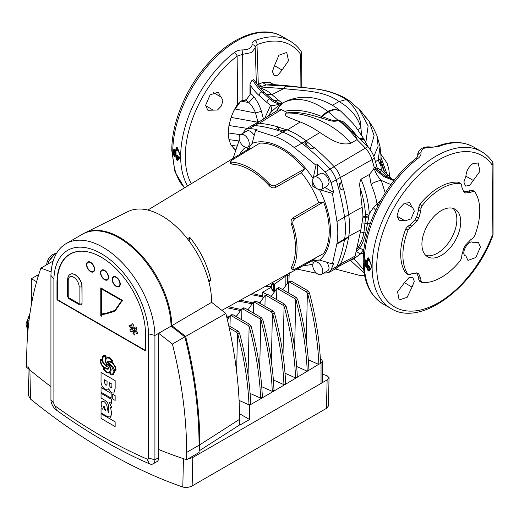 <?xml version="1.0" encoding="UTF-8"?>
<svg xmlns="http://www.w3.org/2000/svg" width="519" height="519" viewBox="0 0 519 519"><rect width="100%" height="100%" fill="white"/><g stroke="black" fill="none" stroke-linecap="round" stroke-linejoin="round"><path stroke-width="0.78" d="M277.86 75.158L274.064 75.56L272.43 71.557L274.48 65.66L278.93 55.196L286.754 52.458L288.499 60.723L282.089 70.052L277.86 75.158M220.594 96.768L221.204 97.034L222.898 100.608L221.353 105.999L217.461 110.028L207.866 110.255L205.576 105.402L210.098 94.88L218.298 92.187L220.594 96.768L213.192 92.499M473.03 163.53C468.741 166.56 466.373 170.777 465.919 176.188L463.869 182.078L465.504 186.087L469.682 185.439L479.939 171.251L478.194 162.985L473.03 163.53M472.472 242.191L473.043 242.431M480.406 247.038L478.369 242.341L473.529 242.801C469.111 237.974 459.523 254.563 465.919 255.977L467.937 260.408L475.806 257.521L480.406 247.038M408.907 277.743L404.424 282.699L397.593 291.782L399.13 299.93L407.162 297.309L412.034 287.091L414.318 281.33L412.793 277.386L408.907 277.743M404.632 203.026L412.034 207.302L409.738 202.715L404.398 203.156L399.13 208.632L397.022 215.936L399.306 220.783L404.424 220.478L404.956 220.873L411.016 218.895L414.337 211.136L412.644 207.561L412.034 207.302M421.915 244.202A27.455 15.849 120 0 0 427.604 256.769A27.455 15.849 120 0 0 448.76 249.418A27.455 15.849 120 0 0 460.742 221.788A27.455 15.849 120 0 0 455.053 209.222A27.455 15.849 120 0 0 433.897 216.579A27.455 15.849 120 0 0 421.915 244.202M425.801 255.413A27.455 15.849 120 0 0 446.126 245.792A27.455 15.849 120 0 0 456.856 219.55A27.455 15.849 120 0 0 452.977 208.34M492.356 200.522L492.135 164.964A87.387 50.453 120 0 0 422.628 171.581A87.387 50.453 120 0 0 376.716 267.045A87.387 50.453 120 0 0 422.628 309.493A87.387 50.453 120 0 0 492.135 235.847L492.356 200.522M474.632 191.615L472.822 191.329L470.681 192.348L465.575 192.984L464.661 192.581L463.863 191.991L461.858 187.249L461.67 184.887L460.515 183.46L460.995 183.609L458.303 182.188A54.359 31.38 120 0 0 419.936 204.337L418.801 207.113L418.658 209.721L416.725 216.819L415.012 219.777L409.835 224.999L407.655 226.427L405.813 228.795A54.359 31.38 120 0 0 400.681 253.914A54.359 31.38 120 0 0 405.813 273.104L408.395 274.72L408.025 274.376L409.835 274.668L411.976 273.649L417.088 273.013L417.996 273.416L418.794 274L420.799 278.742L420.987 281.103L422.142 282.531A54.359 31.38 120 0 0 460.515 260.376L461.67 257.612L461.858 255.037L463.863 247.985L465.575 245.02L470.681 239.759L472.822 238.305L474.632 235.918A54.359 31.38 120 0 0 479.764 210.805A54.359 31.38 120 0 0 474.632 191.615L472.056 189.993M472.426 190.337L470.636 190.064L468.54 191.109L463.499 191.783M417.938 156.148L417.879 155.486A3.296 2.582 -12.5 0 1 420.98 152.716C421.266 154.733 420.26 156.628 417.97 158.392A90.591 52.302 120 0 0 364.208 262.439A90.591 52.302 120 0 0 382.977 303.913L390.885 308.481C420.734 327.411 473.977 287.468 492.829 235.678A3.296 0.707 -158.9 0 1 492.135 235.847A3.296 1.927 0.6 0 0 493.05 234.53L493.05 163.647A3.296 3.296 0 0 0 492.46 161.805A3.296 2.595 145.2 0 1 492.135 164.964A3.296 1.875 -0.6 0 0 493.05 163.647M350.779 143.244L357.189 139.546L355.035 134.752L344.519 124.035L338.187 120.311C333.866 122.932 326.315 119.292 321.138 117.975L320.385 117.742C307.916 113.687 295.168 111.131 286.021 113.129L285.975 113.155C301.695 111.903 332.173 120.914 350.779 143.244C340.029 146.384 328.884 138.268 319.892 132.533C311.575 126.941 308.059 125.157 300.488 122.069L294.74 119.902C290.153 117.631 283.601 116.626 285.975 113.155M348.684 214.639L362.113 207.204L359.985 187.683C359.395 184.628 359.745 181.799 361.029 179.191A78.687 45.432 60 0 1 369.236 213.796L368.769 216.819A5.488 2.361 177.6 0 1 365.824 217.266L362.93 217.117L360.887 229.755L348.749 236.346M362.93 217.117L362.943 216.767L365.7 216.566L365.46 214.743A77.084 44.504 -120 0 0 359.985 187.683M362.113 207.204A75.249 43.447 60 0 1 362.943 216.767M191.277 183.726A87.387 50.453 -60 0 1 185.277 156.517A87.387 50.453 -60 0 1 237.131 56.149L242.652 54.32A3.296 0.441 -87.5 0 1 242.937 49.921C239.622 49.863 236.794 50.7 234.439 52.432A3.296 1.57 52.6 0 1 237.131 56.149L237.637 103.943L233.764 110.832L231.059 117.391L228.937 125.514L247.232 128.388M174.825 149.511L176.025 150.147L176.162 147.831L176.901 147.889L176.616 150.458L174.553 149.485M174.747 149.615L174.403 149.751L174.403 155.051A0.551 0.324 178 0 1 173.664 155.051L173.664 149.712L174.468 149.245M366.226 260.019L368.172 260.694L367.543 260.927A0.551 0.551 0 0 0 368.016 260.96L368.86 260.577M214.743 169.505L219.699 166.502M228.937 125.514L228.276 132.955L228.937 139.617L231.059 145.249L234.873 149.427L233.771 148.622M235.315 149.809L234.731 149.407M273.779 84.616L269.646 82.281L262.614 82.54L258.293 84.253L257.002 44.679A87.387 50.453 -60 0 1 300.696 54.437L300.916 87.095M343.325 188.65A192.257 111.001 -120 0 0 341.612 182.227M306.995 141.778A192.257 111.001 60 0 1 314.229 147.772M285.8 129.594A192.257 111.001 -120 0 0 278.658 127.278M365.953 259.987L367.543 260.927L367.562 258.339C367.919 257.469 368.412 257.593 369.041 258.709L371.773 266.351L371.773 267.259L369.041 271.223A0.551 0.454 -146.1 0 1 368.97 270.652L368.97 270.652A0.551 0.454 -146.1 0 1 369.061 270.561L371.792 266.636M366.148 260.123L365.804 260.253L365.804 265.559L367.783 267.103L368.302 269.945L369.061 270.561M369.45 269.945L369.009 269.361L368.302 269.945A0.551 0.337 175.6 0 1 367.562 269.964L367.433 267.778L365.876 266.876L365.065 265.553L365.065 260.22L365.876 259.753M369.041 271.223L367.562 269.964M371.773 267.259A0.551 0.435 -144.3 0 1 371.714 266.714L368.97 270.652M365.065 265.553A0.551 0.324 178 0 0 365.804 265.559L366.68 265.053L367.063 265.722L365.876 266.876M367.562 258.339L368.302 258.391L368.172 260.694L369.009 260.363L368.62 260.59L369.009 259.007M368.665 258.157L368.302 258.391L368.717 258.332M365.804 260.253L365.065 260.22M176.162 147.831C176.518 146.968 177.011 147.091 177.634 148.2L180.365 155.843L180.365 156.757L177.634 160.715A0.551 0.454 -146.1 0 1 177.569 160.144L177.569 160.144A0.551 0.454 -146.1 0 1 177.654 160.053L180.391 156.128M178.049 159.437L177.608 158.859L176.901 159.437A0.551 0.337 175.6 0 1 176.162 159.456L176.025 157.27L177.219 156.115L175.273 154.545L174.403 155.051L176.382 156.602L176.901 159.437L177.654 160.053M177.634 160.715L176.162 159.456M180.365 156.757A0.551 0.435 -144.3 0 1 180.307 156.206L177.569 160.144M176.019 150.348L176.019 154.565L174.468 156.375L173.664 155.051M177.258 147.649L176.901 147.889L177.31 147.831M174.403 149.751L173.664 149.712M178.387 158.937A0.551 0.435 35.8 0 0 178.348 158.879L177.608 158.859L177.219 156.115L177.576 155.466L175.273 154.545L175.273 149.92M177.323 150.179L176.616 150.458A0.551 0.551 0 0 1 176.142 150.419L177.608 149.861L177.219 150.082L177.608 149.861L177.608 148.505M174.468 156.375L176.025 157.27A0.551 0.331 177.3 0 0 176.765 157.27L178.348 156.803L177.576 155.466M178.036 149.79L177.608 149.861M366.68 260.428L366.68 265.053L367.42 265.073L367.063 265.722L369.009 267.291L368.172 267.778A0.551 0.331 177.3 0 1 367.433 267.778L368.977 265.968L367.42 265.073L367.42 260.856M369.794 269.445A0.551 0.435 35.8 0 0 369.749 269.38L369.009 269.361L369.009 267.291L369.749 267.311L368.977 265.968M369.444 260.291L369.009 260.363M301.824 87.192L301.61 53.12A3.296 1.875 179.4 0 1 300.696 54.437A3.296 2.595 -34.8 0 0 301.02 51.277C298.023 46.963 294.364 43.551 290.037 41.04A90.591 52.302 120 0 0 255.037 40.54C252.74 41.494 251.741 42.869 252.026 44.673C251.864 47.845 248.835 49.597 242.937 49.921M255.069 46.684L257.002 44.679A3.296 2.18 -111.3 0 0 255.037 40.54M255.127 47.125A3.296 2.744 165.9 0 0 255.056 46.652L255.056 46.652A3.296 2.744 165.9 0 0 252.026 44.673M249.996 84.915L250.327 85.097C253.402 89.722 256.38 93.238 259.273 95.632L266.967 102.522C267.045 100.79 267.934 99.551 269.64 98.805L272.209 99.317L264.19 92.103C262.919 91.065 259.39 88.003 254.316 80.16L253.532 79.705L251.572 80.834L250.002 84.338L249.996 94.75L246.402 99.609L242.886 100.517L242.652 54.32L251.507 52.588L255.225 47.839L255.056 46.652M257.43 84.714L258.293 84.253M242.886 100.517L240.887 101.075L233.764 110.832M237.637 103.943L240.887 101.075M458.303 182.188L460.515 183.46A54.359 31.38 120 0 0 422.142 205.615L420.987 208.379L420.799 210.954L418.794 218.012L417.081 220.977L411.976 226.239L409.835 227.685L408.025 230.073A54.359 31.38 120 0 0 408.025 274.376L405.813 273.104M416.725 272.806L418.658 277.503L418.801 279.845L419.936 281.253M419.449 281.11L422.142 282.531M356.962 139.585A193.405 111.663 60 0 1 365.311 148.051A17.704 10.224 60 0 1 372.058 159.742A193.405 111.663 60 0 1 374.342 167.832L375.218 167.176L376.035 168.915L374.407 169.564L373.927 168.941A193.386 111.65 -120 0 0 373.686 168.039L374.407 169.564M374.342 167.832L373.686 168.039M352.466 131.82L352.226 131.521A193.217 111.559 60 0 1 367.763 146.715A17.523 10.114 60 0 1 374.439 158.282A193.217 111.559 60 0 1 377.715 170.2M385.228 192.906L381.264 180.398C378.202 177.193 375.99 173.67 374.634 169.836L376.69 169.012L375.652 168.292M376.69 169.012L384.774 175.999L394.395 180.041M368.769 216.819L365.739 233.063C364.396 238.863 362.431 243.755 359.849 247.738L355.93 252.299L356.462 249.736L358.344 247.141C360.893 243.223 362.742 238.442 363.89 232.784L365.7 216.566A5.488 3.01 167.1 0 0 368.983 215.417M370.144 223.806L365.22 223.378M375.711 210.208L373.356 207.697L369.236 213.796L365.46 214.743M361.029 179.191L369.372 174.494L373.927 168.941M355.93 252.299L355.152 256.042L340.568 263.899M356.462 249.736L360.887 229.755M363.709 269.75L353.588 258.352L339.115 266.228M353.588 258.352L355.152 256.042M286.021 113.129C286.553 112.221 286.138 111.604 284.775 111.267L281.369 109.658L277.899 110.125L256.542 123.386M294.74 119.902L300.293 121.965L287.312 129.932M357.753 129.633L360.913 127.882C360.861 117.106 355.93 107.673 346.115 99.57C327.807 87.341 305.237 88.185 285.878 86.109L287.208 85.732L272.138 84.474L266.338 84.947L261.894 86.355L258.28 84.26M381.03 154.636L380.888 164.426M381.102 157.711L387.382 175.247M380.946 160.54L384.631 172.016M375.438 161.707L378.189 159.865C379.415 158.892 380.2 159.495 380.557 161.668L381.342 170.29L388.342 177.868M370.151 149.621L374.095 135.647L369.041 121.206L364.098 115.458M376.833 135.329L378.13 146.176L373.836 156.485M260.434 88.399L261.9 88.496L260.895 88.905M380.524 162.719L381.102 157.296L380.038 146.585L376.872 135.427L373.544 128.29L369.041 121.206L360.218 110.307L349.242 100.725L346.115 99.57L339.134 101.549L332.335 105.253M377.112 167.845L381.342 170.29L379.571 172.087M262.614 82.54L266.338 84.947L285.878 86.109L283.737 88.6C303.9 90.929 323.739 90.514 339.134 101.549C350.669 108.374 357.928 117.151 360.913 127.882L361.587 135.277M256.477 123.405L257.716 121.206L255.536 113.051C254.025 108.886 251.793 105.389 248.841 102.561L245.889 100.096L241.497 100.829M246.402 99.609L245.798 99.862M258.352 85.907L261.894 86.355L261.9 88.496L264.638 89.651L262.173 90.254M264.638 89.651C267.577 91.149 270.023 92.817 271.962 94.659L283.737 88.6L259.117 86.861M240.861 101.088L248.841 102.561L253.921 96.832L250.567 93.238L250.002 84.338M235.341 149.719L234.873 149.427L235.399 149.524M253.532 79.705L252.701 80.179C256.029 85.46 259.091 89.346 261.887 91.85L269.64 98.805C272.54 101.692 275.978 103.372 279.942 103.845L272.047 99.155M264.567 92.531L261.887 91.85C260.214 92.629 259.344 93.887 259.273 95.632M282.18 103.236L272.112 94.776L267.136 94.653M340.626 111.06L334.865 109.191L327.924 111.436L337.603 119.947C334.152 122.095 326.989 118.163 322.098 116.626L328.293 111.715L335.216 109.457L340.788 111.189M263.49 119.072L261.381 111.235C259.643 105.766 257.158 100.965 253.921 96.832M249.996 94.75L250.567 93.238L250.171 93.024M258.287 122.302L231.059 117.391M236.567 146.086L231.059 145.249M285.8 101.374L284.483 102.055C297.517 96.664 311.919 99.732 327.697 111.261L321.657 116.464L322.098 116.626L321.138 117.975M363.637 138.592L359.823 138.644M320.677 117.832L321.384 116.36C307.527 110.729 295.324 109.029 284.775 111.267M281.811 103.456L279.877 103.884C276.114 105.227 273.02 105.694 270.587 105.299L266.967 102.522M267.661 116.483L269.919 113.557C271.729 111.131 271.95 108.374 270.587 105.299L264.709 118.313M260.35 121.018L257.716 121.206L258.987 121.868M337.681 119.863L343.364 121.848L348.521 126.13L357.273 136.192M269.919 113.557C271.807 111.027 275.712 107.693 281.635 103.553L284.198 102.185C280.811 104.17 278.333 107.089 276.763 110.943M279.877 103.884L281.635 103.553L284.211 102.178C280.824 104.163 278.346 107.083 276.776 110.936M349.988 259.701L350.533 260.415L348.833 261.025M363.624 252.863L360.205 254.089L353.919 258.793L350.533 260.415L364.156 273.026M364.04 249.016L360.205 254.089L356.845 251.657M373.356 207.697L376.645 204.084L377.838 205.855M376.645 204.084L380.297 201.21M378.234 205.076L376.982 203.708C375.983 197.583 374.024 191.122 371.098 184.316C374.342 182.156 377.728 180.852 381.264 180.398L390.917 184.589M357.111 139.559A79.206 45.73 -120 0 0 338.291 120.207L338.187 120.311M371.098 184.316L369.372 174.494M373.589 169.291L374.634 169.836L374.523 169.311M430.069 147.467L430.277 146.968C431.743 147.318 433.981 147.098 436.998 146.306L436.998 146.306A3.296 2.18 68.7 0 1 438.568 146.501L430.069 147.467C424.166 147.325 421.136 149.07 420.98 152.716M417.847 156.498L417.782 154.461C417.471 154.318 417.944 153.04 419.216 150.614L421.61 148.544C424.159 147.124 427.053 146.598 430.277 146.968M417.97 158.392A3.296 1.57 -127.4 0 0 416.342 158.217L416.342 158.217C386.408 180.495 362.703 226.323 363.248 261.096C363.391 281.493 369.963 295.765 382.977 303.913M465.355 255.744L464.862 255.367M397.029 216.202L404.424 220.478M404.424 282.699L412.034 287.091M465.919 176.188L473.529 180.58M212.985 109.95L205.582 105.675M282.089 70.052L274.48 65.66M249.243 143.724A7.136 4.12 60 0 1 247.764 146.994A7.136 4.12 60 0 1 242.269 145.08A7.136 4.12 60 0 1 239.149 137.898A7.136 4.12 60 0 1 240.628 134.629A7.136 4.12 60 0 1 246.129 136.542A7.136 4.12 60 0 1 249.243 143.724M322.818 186.204A7.136 4.12 60 0 1 321.339 189.474A7.136 4.12 60 0 1 315.837 187.56A7.136 4.12 60 0 1 312.723 180.378A7.136 4.12 60 0 1 314.203 177.109A7.136 4.12 60 0 1 319.704 179.023A7.136 4.12 60 0 1 322.818 186.204M314.203 177.109L320.418 173.521A7.136 4.12 60 0 1 325.913 175.435A7.136 4.12 60 0 1 329.033 182.617L327.521 185.906L321.339 189.474M322.818 271.158A7.136 4.12 60 0 1 321.339 274.428A7.136 4.12 60 0 1 315.837 272.514A7.136 4.12 60 0 1 312.723 265.332A7.136 4.12 60 0 1 314.203 262.063A7.136 4.12 60 0 1 319.704 263.976A7.136 4.12 60 0 1 322.818 271.158M327.424 262.458L329.033 267.57A7.136 4.12 60 0 1 327.554 270.84L321.339 274.428M319.6 189.779A67.684 39.081 60 0 1 330.506 231.202A67.684 39.081 60 0 1 319.535 260.084L332.426 263.918L336.948 243.476A75.034 43.324 -120 0 0 337.804 232.992A75.034 43.324 -120 0 0 336.948 221.516L332.439 193.366L319.535 189.656M245.954 147.292L248.192 148.843L252.156 143.367A67.684 39.081 60 0 1 313.067 178.465M317.751 189.104L312.756 186.191L312.723 180.404M294.701 218.856C292.911 220.354 292.379 222.411 293.092 225.038L291.269 223.631C290.705 221.139 291.256 219.206 292.93 217.831L294.701 218.856L323.59 201.943A66.529 38.412 60 0 1 329.234 230.994A66.529 38.412 60 0 1 323.59 253.525L294.701 269.29L292.988 269.724L291.237 268.712L291.393 267.317L293.092 268.297L292.988 269.724M323.59 201.943L318.711 202.734L292.93 217.831M301.396 172.756L304.53 168.922L275.44 185.491L275.44 187.534L301.396 172.756A64.252 37.096 -120 0 1 318.711 202.734M230.527 161.539L231.811 162.155L231.811 164.121L230.527 163.556L230.527 161.539L231.759 160.274L259.857 143.134A66.529 38.412 60 0 1 304.53 168.922M221.873 310.343L288.194 273.766C291.639 272.19 291.691 272.034 288.356 273.318M265.741 286.248L267.538 286.404L267.512 285.275M339.42 183.46L339.257 184.939A192.101 110.91 -120 0 1 340.302 188.832L341.398 189.72L343.448 188.579A191.959 110.826 60 0 1 348.697 214.717A75.008 43.304 60 0 1 348.697 236.664A191.959 110.826 60 0 1 348.593 237.254L344.467 239.836A192.166 110.949 -120 0 0 344.571 239.246A75.223 43.427 -120 0 0 344.571 217.234A192.166 110.949 -120 0 0 336.202 179.853A16.472 9.511 -120 0 0 329.967 169.045A192.166 110.949 -120 0 0 301.773 143.108A75.223 43.427 -120 0 0 282.712 132.105L287.013 129.821A191.959 110.826 60 0 0 286.034 129.465L283.938 130.593L282.381 130.73A192.101 110.91 -120 0 0 276.562 128.842L276.562 128.193L276.562 128.842L276.562 128.193L278.658 127.071L278.658 129.484M324.855 187.443L333.769 192.588L331.083 182.753C329.85 178.698 327.807 175.111 324.946 171.997L334.178 166.709A191.959 110.826 60 0 0 314.371 147.694L312.276 148.817L310.725 148.564A192.101 110.91 -120 0 0 304.9 143.731L304.9 142.699L304.9 143.731L304.9 142.699L306.995 141.57L306.995 143.069A2.199 1.265 60 0 1 306.541 144.074L305.827 144.483M348.593 237.254C346.828 247.193 344.078 256.23 340.354 264.372L338.07 267.084L334.437 269.393L336.688 266.688C339.951 259.695 342.546 250.748 344.467 239.836L336.844 244.066M313.132 178.568L315.987 165.224L294.254 147.571A75.034 43.324 -120 0 0 275.239 136.594L282.712 132.105A192.166 110.949 -120 0 0 254.524 125.494A16.472 9.511 -120 0 0 250.995 126.117L255.367 123.833A16.258 9.387 60 0 1 258.851 123.217A191.959 110.826 60 0 1 278.658 127.071M334.178 166.709A16.258 9.387 60 0 1 340.334 177.375A191.959 110.826 60 0 1 341.71 182.091L339.381 185.4M287.013 129.821A75.008 43.304 60 0 1 306.022 140.798A191.959 110.826 60 0 1 306.995 141.57M250.995 126.117A16.472 9.511 -120 0 0 250.69 126.292L245.747 129.289L242.717 133.428M339.251 183.81L341.71 182.091M323.512 273.176L328.527 272.657L334.437 269.393M187.404 238.772L189.798 237.358C200.464 250.541 207.483 264.924 210.857 280.507L208.651 280.818M208.872 281.661L210.857 280.507M275.44 187.534C273.416 188.3 271.463 187.807 269.582 186.068L269.283 183.791C271.19 185.718 273.241 186.289 275.44 185.491M319.535 260.084L312.814 260.772L313.132 263.775M324.946 171.997L317.511 164.354L317.745 175.065M275.239 136.594L255.588 130.353L257.061 129.458L249.574 128.478L245.747 129.289M328.527 272.657L331.077 269.783L333.762 263.191L332.426 263.918M255.588 130.353L252.156 143.367M333.769 192.588L332.439 193.366M315.987 165.224L317.511 164.354M239.369 139.734L233.089 158.379M297.017 269.076L315.987 273.143L315.753 272.423M293.092 225.038A65.744 37.958 60 0 1 293.092 268.297M291.393 224.052A63.552 36.693 60 0 1 291.393 267.317M231.811 162.155A65.744 37.958 60 0 1 269.283 183.791M231.811 164.121A63.552 36.693 60 0 1 269.283 185.757M189.007 241.225L189.247 240.167L188.708 240.466M189.247 240.167L189.798 237.358M315.714 257.826A64.252 37.096 -120 0 1 310.842 261.479L290.809 272.481C290.322 273.273 290.238 271.638 289.115 275.284L287.558 275.193L285.132 276.523L274.324 284.237A3.296 2.679 76.7 0 0 272.527 282.524M271.275 286.929L271.32 287.837L273.565 290.848L274.973 291.633M267.382 286.397A0.551 0.422 93.6 0 0 267.733 286.702L267.888 286.715A0.551 0.422 93.6 0 1 267.538 286.404L271.677 286.663L271.606 285.119L273.279 284.457L273.565 290.848A1.096 0.636 -60 0 0 273.792 291.328L274.609 291.801A1.096 0.636 -60 0 1 274.382 291.321L274.324 284.237L273.279 284.457A3.296 2.666 -100.7 0 0 271.859 282.887M287.364 283.653L287.558 275.193A3.296 1.953 61.3 0 1 288.194 273.766M285.216 286.949L285.132 276.523A3.296 1.953 61.3 0 1 285.774 275.089M270.73 283.51L271.606 285.119M240.628 134.629L246.843 131.048A7.136 4.12 60 0 1 254.193 135.55M51.122 271.917L40.904 268.102A384.339 221.898 60 0 0 26.69 360.056A384.339 221.898 60 0 0 26.761 367.413A514.796 297.218 60 0 0 50.927 386.655A514.796 297.218 60 0 1 29.881 370.008L30.53 399.111A549.057 316.999 -120 0 0 182.798 487.017L183.447 458.666A514.796 297.218 60 0 1 158.691 449.512L158.691 457.719A8.784 5.073 60 0 1 156.868 461.741A8.784 5.073 60 0 1 156.329 461.981M27.935 366.518L29.881 370.008M187.891 458.978L192.796 457.479L327.126 379.921L329.046 377.631L327.1 375.73A514.796 297.218 60 0 1 322.241 374.102M329.046 377.631L328.397 406.04L326.47 408.362L327.126 379.921M192.796 457.479L192.14 485.92L326.47 408.362M192.14 485.92C188.987 487.471 185.873 487.841 182.798 487.017M30.53 399.111L28.584 395.686L27.974 368.425M199.069 449.973L199.841 450.421L239.577 424.944L239.577 419.307A381.231 220.108 -120 0 0 225.888 313.482L211.622 302.337A70.467 40.683 -120 0 0 211.622 302.11A70.467 40.683 -120 0 0 181.715 232.103A70.467 40.683 -120 0 0 127.895 211.609L84.467 233.089A73.575 42.48 -120 0 0 82.69 234.063M211.622 302.337L171.86 325.666A73.575 42.48 -120 0 0 139.903 253.681A73.575 42.48 -120 0 0 84.467 233.089M27.812 332.205L27.462 332.004L27.462 319.581L29.434 317.128M38.769 274.512L37.556 275.135L37.556 276.03M48.04 263.983L48.04 262.374L55.416 253.201L56.571 253.298M225.888 313.482L185.627 336.416L171.86 325.666M199.841 450.421L199.841 444.783A384.339 221.898 -120 0 0 185.627 336.416M38.419 275.634L37.556 275.135M48.04 262.374L49.435 263.178M55.416 253.201L56.324 253.72M27.462 319.581L29.006 320.476M40.904 268.102L53.185 261.012M101.043 413.688L115.153 421.824L115.147 426.573L101.043 418.431L101.043 413.688L115.147 421.83L115.147 426.573M101.873 413.396L101.043 413.461L101.043 408.674L102.321 409.193L101.043 403.931L101.808 401.524L104.06 401.609C105.993 403.042 107.031 404.989 107.154 407.454L108.27 412.3L109.074 411.301L108.361 409.257L108.361 404.95L107.394 402.394L105.098 400.376L101.043 398.041L101.043 393.298L111.351 399.241L111.351 403.36L109.282 402.173L111.585 407.032L111.546 407.791L110.508 407.201L111.585 413.007L110.534 417.282M101.043 408.674L102.314 409.18M102.061 401.343L104.053 401.615C106.006 403.036 107.037 404.982 107.161 407.447L108.283 412.294L108.782 412.365M145.489 333.866A62.591 36.135 -120 0 0 118.17 270.873A62.591 36.135 -120 0 0 69.935 254.102A62.591 36.135 -120 0 0 56.973 282.758L56.973 299.794L145.489 350.896L145.489 333.866M148.57 458.076L148.57 333.821A66.983 38.672 -120 0 0 101.231 253.616A66.983 38.672 -120 0 0 53.892 279.164L53.892 403.412A2.303 1.33 -120 0 0 55.319 406.105A525.773 303.557 -120 0 0 147.137 459.12A2.303 1.33 -120 0 0 148.57 458.076L154.922 459.789A8.894 5.138 60 0 1 153.079 463.856A8.894 5.138 60 0 1 149.414 463.811A532.364 307.365 60 0 1 56.441 410.133A8.894 5.138 60 0 1 50.927 399.747L50.927 275.407A73.575 42.48 60 0 1 66.14 243.612A73.575 42.48 60 0 1 122.069 262.53A73.575 42.48 60 0 1 154.922 335.449L171.088 326.114A73.575 42.48 -120 0 0 138.236 253.194A73.575 42.48 -120 0 0 82.3 234.283L66.14 243.612M100.407 359.388L101.945 359.926L102.684 356.073L103.852 355.314L105.351 355.256L106.272 357.098L109.775 357.52L113.006 360.99L112.487 362.288L115.627 367.218L116.048 369.684L115.841 370.949L114.29 370.306L114.433 371.61L113.719 374.264L113.038 374.809L110.982 375.029L110.009 373.109L106.596 372.804L103.249 369.21L103.826 368.003L101.134 364.39L100.427 362.106L100.407 359.388L101.938 359.933M103.852 355.314L105.344 355.256L106.259 357.104L109.762 357.52L112.999 360.99L112.48 362.294L115.62 367.225L115.841 370.949M114.297 370.306L114.44 371.61L113.713 374.27L113.032 374.815M101.043 372.48L115.153 380.615L115.153 388.452L113.849 393.11L111.624 392.812L108.536 388.848L107.803 389.912L105.208 389.516C102.152 387.122 100.764 384.066 101.043 380.349L101.043 372.48L115.147 380.622L115.147 388.459L113.843 393.11M112.299 394.012L115.153 395.66L115.153 400.402L112.292 398.761L112.292 394.018L115.153 395.66L115.147 400.409M101.049 387.524L111.157 393.357L111.157 398.099L101.043 392.267L101.049 387.524L111.157 393.357L111.15 398.099M36.609 281.765L31.348 278.722L36.784 275.583L38.179 276.393M31.348 278.722L31.348 304.893M172.425 344.039A384.339 221.898 -120 0 1 186.645 452.406L186.645 459.698A514.796 297.218 60 0 1 158.665 449.506L158.665 333.289L172.425 344.039L184.848 336.863L171.088 326.114M186.645 459.698L199.069 452.523L199.069 445.237A384.339 221.898 -120 0 0 184.848 336.863M148.57 333.821L154.922 335.449L154.922 459.789L158.691 457.609M53.892 279.164L50.927 275.407M106.525 363.774L107.978 361.146L111.63 361.691L112.188 360.971L109.645 358.279L106.875 357.922L106.252 358.486L105.636 360.673L106.525 363.774L105.642 360.673L106.259 358.48L106.875 357.915M107.355 364.656L108.017 364.247L107.355 364.656L108.588 366.038L108.815 365.428L108.01 364.254L107.355 364.656L108.594 366.031M104.546 368.581L104.085 369.398L106.551 371.941L109.464 372.357L110.683 369.405L109.749 366.44L107.829 369.249L104.54 368.581L104.072 369.405L106.544 371.941L109.47 372.357M108.348 369.028L107.829 369.249L109.697 366.446M109.288 364.357L111.228 369.755L110.599 372.927L111.163 374.128L113.187 373.738L113.895 371.572L111.429 365.934L109.282 364.364L111.215 369.755L110.592 372.934L111.157 374.128L112.655 374.167M108.724 361.892L107.686 363.06L109.717 363.67L113.304 367.484L114.251 369.34L115.302 369.885L115.127 367.251L113.038 363.683L111.326 362.34L108.724 361.892L107.641 362.976L109.71 363.676L113.298 367.491L114.238 369.34L115.309 369.885M103.975 367.27L107.148 368.412L108.049 368.179L108.568 367.205L106.401 366.505L103.326 363.449L102.068 360.958L100.946 360.355L100.868 361.218C101.004 363.585 102.042 365.603 103.975 367.27L107.154 368.406L108.049 368.179M103.683 356.222L102.477 358.597C102.58 361.594 103.878 363.949 106.376 365.655L106.908 365.882L104.961 360.218L105.694 357.513L105.091 356.047L103.112 356.67L102.47 358.603C102.574 361.6 103.871 363.955 106.363 365.655L106.914 365.876M108.731 361.886L108.082 362.301M100.952 360.348L100.874 361.218C101.01 363.579 102.048 365.597 103.988 367.264M107.991 361.14L111.637 361.685M70.13 253.992A62.591 36.135 -120 0 0 58.465 271.807M83.163 251.222A62.429 36.045 -120 0 0 70.247 254.109A62.429 36.045 -120 0 0 57.317 282.693L57.317 299.593L56.973 299.794M109.879 386.48L110.839 387.615L111.78 387.55L111.929 384.125L109.613 382.782L109.879 386.48L110.761 387.57L111.591 387.758M108.536 388.848L107.809 389.905M105.629 385.02L106.985 384.832L107.115 381.342L104.254 379.694L104.254 382.107L105.629 385.02L106.992 384.826L106.687 385.215M109.619 382.788L109.885 386.473M104.267 379.7L104.267 382.101L105.642 385.02M109.282 402.173L111.585 407.558M101.043 393.298L111.351 399.241L111.345 403.367M108.283 412.294L108.776 412.365M101.86 413.403L101.237 413.572L101.86 413.403L107.686 416.699L110.852 417.01L110.521 417.289M110.508 407.201L111.572 413.007L110.858 417.01M105.357 410.613L103.372 407.357L104.163 406.409L103.365 407.357L105.694 410.808L104.189 406.435L103.696 406.358M105.363 410.607L105.694 410.801M252.422 293.566L262.737 295.992M250.658 294.533L264.054 297.14M320.586 363.164A3254.798 1879.143 -0 0 0 321.04 362.885A4.392 2.537 -0 0 0 322.241 361.14A4.392 2.537 -0 0 0 321.014 359.382A5362.074 3095.764 -0 0 0 320.515 359.083M229.242 327.976L236.353 332.082L238.065 331.096L239.544 333.217C246.084 358.058 249.801 381.601 250.703 403.847L248.997 404.833L249.587 405.17A3254.798 1879.143 -0 0 0 318.614 364.364L308.558 359.888M278.145 288.045L279.559 287.811L277.853 288.798L294.591 298.457L296.297 297.471L297.783 299.593C304.316 324.44 308.033 347.977 308.941 370.222L307.229 371.208L296.913 366.615M266.5 294.773L267.914 294.533L266.208 295.519L282.946 305.185L284.652 304.199L286.138 306.32C292.671 331.161 296.388 354.704 297.29 376.943L295.583 377.929L285.268 373.336M254.855 301.494L256.269 301.26L254.557 302.246L271.294 311.906L273.007 310.92L274.486 313.048C281.026 337.888 284.743 361.425 285.645 383.671L283.938 384.657L273.617 380.064M243.203 308.221L244.618 307.981L242.911 308.967L259.649 318.634L261.355 317.647L262.841 319.769C269.374 344.61 273.091 368.153 274 390.392L272.287 391.384L261.972 386.785M231.558 314.942L232.973 314.709L231.266 315.695L248.004 325.355L249.71 324.369L251.196 326.496C257.729 351.337 261.446 374.874 262.348 397.119L260.642 398.105L250.327 393.512M249.587 405.17L249.587 419.521A3254.798 1879.143 180 0 1 240.219 424.866L239.577 424.497M239.531 413.714L249.587 419.521M239.544 333.217L237.838 334.204C244.371 359.044 248.088 382.587 248.997 404.833L239.09 400.421M237.838 334.204L237.488 333.334L236.632 371.721M237.488 333.334L236.353 332.082M238.065 331.096L228.743 325.718M231.266 315.695L229.852 315.928L230.241 315.546L229.988 326.432M227.439 319.944L229.852 315.928M260.642 398.105C259.74 375.866 256.023 352.323 249.483 327.483L249.133 326.613L248.063 374.452M249.133 326.613L248.004 325.355M249.71 324.369L232.973 314.709M242.911 308.967L241.497 309.207L241.886 308.824L241.64 319.71M236.255 316.603L241.497 309.207M272.287 391.384C271.385 369.139 267.668 345.596 261.135 320.755L260.785 319.886L259.714 367.724M260.785 319.886L259.649 318.634M261.355 317.647L244.618 307.981M226.505 316.013L229.664 316.298M235.276 316.032L237.092 315.714M254.557 302.246L253.142 302.48L253.538 302.097L253.285 312.983M226.79 317.213L229.113 317.31M247.9 309.875L253.142 302.48M283.938 384.657C283.03 362.411 279.313 338.875 272.78 314.034L272.43 313.165L271.359 361.003M272.43 313.165L271.294 311.906M273.007 310.92L256.269 301.26M228.412 306.748L241.309 309.571M246.921 309.311L248.737 308.987M266.208 295.519L264.794 295.759L265.183 295.376L264.93 306.262M226.654 307.715L240.758 310.589M259.545 303.154L264.794 295.759M295.583 377.929C294.682 355.69 290.964 332.147 284.425 307.306L284.075 306.437L283.004 354.276M284.075 306.437L282.946 305.185M284.652 304.199L267.914 294.533M240.414 300.157L252.954 302.849M258.566 302.583L260.382 302.266M277.853 288.798L276.439 289.031L276.828 288.648L276.582 299.534M238.656 301.124L252.403 303.862M271.197 296.427L276.439 289.031M307.229 371.208C306.327 348.963 302.609 325.426 296.077 300.579L295.726 299.716L294.656 347.555M295.726 299.716L294.591 298.457M296.297 297.471L279.559 287.811M289.797 281.324L291.211 281.084L289.498 282.07L306.236 291.736L307.949 290.75L309.428 292.872C315.967 317.712 319.685 341.255 320.586 363.495L318.614 364.364M270.834 296.219L272.034 295.538M282.842 289.699L288.084 282.31M289.498 282.07L288.48 281.927L288.227 292.813M318.88 364.481C317.972 342.242 314.255 318.698 307.722 293.858L307.371 292.988L306.301 340.827M307.371 292.988L306.236 291.736M307.949 290.75L291.211 281.084M266.727 294.474L262.737 292.171L271.294 287.234M262.737 292.171L262.737 297.102M133.805 325.296L133.805 325.296A3.841 2.219 60 0 1 133.831 325.283L132.209 323.597A4.171 2.407 -120 0 0 131.781 325.115A4.171 2.407 -120 0 0 132.605 327.963L132.605 327.963A1.538 0.889 60 0 1 133.098 327.917A3.841 2.219 60 0 1 133.007 327.061A3.841 2.219 60 0 1 133.798 325.296A3.841 2.219 60 0 1 133.831 325.283M132.215 323.597A4.171 2.407 -120 0 0 131.787 325.115A4.171 2.407 -120 0 0 132.617 327.956L132.617 327.956A1.538 0.889 60 0 1 133.091 327.911M132.287 328.663A1.538 0.889 60 0 1 132.326 328.358A3.841 2.219 60 0 1 130.399 324.985L129.023 325.432A4.171 2.407 -120 0 0 132.326 329.007A1.538 0.889 60 0 1 132.287 328.663M87.938 262.38A5.268 3.043 -120 0 0 86.868 264.781A5.268 3.043 -120 0 0 89.151 270.068A5.268 3.043 -120 0 0 93.206 271.508M94.283 269.108A5.268 3.043 -120 0 0 91.98 263.801A5.268 3.043 -120 0 0 87.919 262.387A5.268 3.043 -120 0 0 86.829 264.8A5.268 3.043 -120 0 0 89.125 270.107A5.268 3.043 -120 0 0 93.186 271.521A5.268 3.043 -120 0 0 94.283 269.108M86.517 264.625A5.709 3.296 -120 0 0 89.008 270.373A5.709 3.296 -120 0 0 93.407 271.898A5.709 3.296 -120 0 0 94.588 269.283A5.709 3.296 -120 0 0 92.097 263.542A5.709 3.296 -120 0 0 87.698 262.011A5.709 3.296 -120 0 0 86.517 264.625M93.446 271.878L93.407 271.898A5.709 3.296 -120 0 0 93.446 271.878A5.709 3.296 -120 0 0 94.627 269.264A5.709 3.296 -120 0 0 92.135 263.516A5.709 3.296 -120 0 0 87.737 261.985A5.709 3.296 -120 0 0 87.717 261.998L87.737 261.985M101.912 270.451A5.268 3.043 -120 0 0 100.842 272.851A5.268 3.043 -120 0 0 103.132 278.139A5.268 3.043 -120 0 0 107.186 279.579A5.268 3.043 -120 0 0 108.257 277.178A5.268 3.043 -120 0 0 105.954 271.872A5.268 3.043 -120 0 0 101.893 270.457A5.268 3.043 -120 0 0 100.803 272.871A5.268 3.043 -120 0 0 103.106 278.178A5.268 3.043 -120 0 0 107.167 279.592M100.491 272.696A5.709 3.296 -120 0 0 102.983 278.437A5.709 3.296 -120 0 0 107.388 279.968A5.709 3.296 -120 0 0 108.568 277.354A5.709 3.296 -120 0 0 106.077 271.606A5.709 3.296 -120 0 0 101.672 270.081A5.709 3.296 -120 0 0 100.491 272.696M107.427 279.949L107.388 279.968A5.709 3.296 -120 0 0 107.427 279.949A5.709 3.296 -120 0 0 108.607 277.334A5.709 3.296 -120 0 0 106.116 271.586A5.709 3.296 -120 0 0 101.711 270.055A5.709 3.296 -120 0 0 101.692 270.068M113.564 277.172A5.268 3.043 -120 0 0 112.487 279.572A5.268 3.043 -120 0 0 114.777 284.866A5.268 3.043 -120 0 0 118.832 286.3M119.902 283.899A5.268 3.043 -120 0 0 117.605 278.593A5.268 3.043 -120 0 0 113.544 277.185A5.268 3.043 -120 0 0 112.448 279.598A5.268 3.043 -120 0 0 114.751 284.899A5.268 3.043 -120 0 0 118.812 286.313A5.268 3.043 -120 0 0 119.902 283.899M112.136 279.417A5.709 3.296 -120 0 0 114.634 285.165A5.709 3.296 -120 0 0 119.033 286.696A5.709 3.296 -120 0 0 120.213 284.081A5.709 3.296 -120 0 0 117.722 278.333A5.709 3.296 -120 0 0 113.324 276.802A5.709 3.296 -120 0 0 112.136 279.417M119.072 286.67L119.033 286.696A5.709 3.296 -120 0 0 119.072 286.67A5.709 3.296 -120 0 0 120.252 284.055A5.709 3.296 -120 0 0 117.761 278.314A5.709 3.296 -120 0 0 113.363 276.783A5.709 3.296 -120 0 0 113.343 276.789L113.363 276.783M114.933 310.362L106.616 313.145L101.756 313.93L101.718 314.475C103.586 314.559 107.589 313.586 113.732 311.549L115.231 310.816L121.894 301.111L121.491 300.884L114.913 310.375L112.578 311.406M115.25 310.803L121.894 301.111M101.328 316.266L101.328 288.836L122.478 301.001L122.478 300.371L100.783 287.896L100.783 315.948L101.328 316.266L101.367 288.811M134.427 329.571A1.538 0.889 60 0 1 134.427 330.22A3.841 2.219 60 0 1 136.354 333.6L137.723 333.146A4.171 2.407 -120 0 0 134.427 329.571A1.538 0.889 60 0 1 134.434 330.22A3.841 2.219 60 0 1 136.361 333.594L137.723 333.146M134.142 330.622L134.142 330.622A1.538 0.889 60 0 1 133.655 330.668A3.841 2.219 60 0 1 132.955 333.282A3.841 2.219 60 0 1 132.922 333.302L134.544 334.989A4.171 2.407 -120 0 0 134.142 330.622L134.142 330.622M133.098 330.344A1.538 0.889 60 0 1 132.605 329.734A3.841 2.219 60 0 1 129.945 328.994L130.191 331.128A4.171 2.407 -120 0 0 132.345 331.375A4.171 2.407 -120 0 0 133.098 330.344M133.655 328.242A1.538 0.889 60 0 1 134.142 328.845A3.841 2.219 60 0 1 136.808 329.591L136.562 327.45A4.171 2.407 -120 0 0 134.408 327.204A4.171 2.407 -120 0 0 133.655 328.242L133.662 328.235A1.538 0.889 60 0 1 134.155 328.845A3.841 2.219 60 0 1 136.808 329.578M57.317 299.593L145.489 350.494M122.439 301.026L122.478 300.371M122.439 300.397L100.783 287.896M112.539 311.426L106.577 313.171L101.718 313.956M121.855 301.13L121.452 300.903M132.929 333.295L134.544 334.982M133.668 330.668A3.841 2.219 60 0 1 132.961 333.276A3.841 2.219 60 0 1 132.955 333.282L132.961 333.276M129.958 329.001L130.191 331.128A4.171 2.407 -120 0 0 132.351 331.375M129.036 325.432A4.171 2.407 -120 0 0 132.326 329.001M134.408 327.204A4.171 2.407 -120 0 0 133.662 328.235M70.325 254.07A62.429 36.045 60 0 1 70.402 254.025A62.429 36.045 60 0 1 77.513 251.468M81.515 304.647A2.199 1.265 -120 0 0 81.593 304.608A2.199 1.265 -120 0 0 82.047 303.602L82.047 286.566A9.666 5.579 -120 0 0 77.831 276.841A9.666 5.579 -120 0 0 70.383 274.253A9.666 5.579 -120 0 0 70.312 274.298M390.885 308.481A90.591 52.302 -60 0 1 372.117 267.006A90.591 52.302 -60 0 1 411.664 175.837A90.591 52.302 -60 0 1 481.476 151.567C485.803 154.078 489.462 157.491 492.46 161.805M184.517 187.826A90.591 52.302 -60 0 1 172.769 151.911A90.591 52.302 -60 0 1 212.316 60.742A90.591 52.302 -60 0 1 282.128 36.473C262.199 24.601 231.344 36.758 207.795 63.74C186.146 87.854 171.562 122.873 171.802 150.568L174.987 171.88L184.446 187.872M234.439 52.432A90.591 52.302 120 0 0 180.677 156.478A90.591 52.302 120 0 0 187.612 185.951M177.576 150.322L178.348 149.874M178.348 156.803L178.348 158.879L180.314 156.154M368.977 260.83L369.749 260.382M369.749 267.311L369.749 269.38L371.714 266.662M418.801 207.113L420.987 208.379M418.658 209.721L420.799 210.954M416.725 216.819L418.794 218.012M415.012 219.777L417.081 220.977M409.835 224.999L411.976 226.239M407.655 226.427L409.835 227.685M405.813 228.795L408.025 230.073M417.081 273.013L418.794 274M418.658 277.503L420.799 278.742M418.801 279.845L420.987 281.103M470.636 190.064L472.822 191.329M468.54 191.109L470.681 192.348M463.863 191.991L465.575 192.984M419.936 204.337L422.142 205.615M367.763 146.715L334.067 166.593M374.439 158.282L340.38 177.524M363.384 250.022L357.221 246.531M365.739 233.063L360.394 231.909M367.601 223.157L362.158 223.021M306.08 140.844L319.892 132.533M281.369 109.658L259.331 123.263M272.637 84.519L269.646 82.281M380.557 161.668L380.498 163.044M380.79 165.846L378.189 159.865L380.038 146.585M365.85 142.459L368.133 125.877L359.096 109.139M271.962 94.659L267.032 94.562M234.731 108.919L255.536 113.051L261.381 111.235M251.572 80.834L252.701 80.179M273.682 100.504L279.157 100.946M340.821 111.215L352.888 123.327L355.917 127.142L363.754 138.794L360.03 138.852M360.277 139.092L363.897 139.034L368.412 147.428M321.047 117.949L322.007 116.593L328.222 111.663L335.144 109.399L340.756 111.163L334.645 109.035L327.697 111.261L321.391 116.36L327.697 111.261L334.645 109.029L340.289 110.787C333.607 105.383 326.347 101.529 318.523 99.226C307.326 96.034 296.453 96.729 285.911 101.322L284.341 102.12C280.974 104.092 278.502 106.992 276.925 110.819M363.644 138.605L359.842 138.664M284.483 102.055L285.911 101.322L284.483 102.055C281.129 104.021 278.658 106.901 277.075 110.703C278.664 106.901 281.129 104.021 284.483 102.055M238.617 140.909L228.937 139.617M228.276 132.955L240.524 134.7M360.634 139.442L364.104 139.384M393.921 180.631L383.619 176.525L375.289 169.421M436.998 146.306C450.829 140.973 463.019 141.207 473.568 147A90.591 52.302 120 0 0 438.568 146.501M252.195 147.805A64.252 37.096 -120 0 0 246.596 150.199L147.85 210.059M239.7 154.377A67.684 39.081 60 0 1 245.571 147.214M249.574 128.478L258.851 123.217M294.254 147.571L306.022 140.798M331.077 269.783L340.354 264.372M331.083 182.753L340.334 177.375M336.948 221.516L348.697 214.717M336.948 243.476L348.697 236.664M312.918 263.86A67.684 39.081 60 0 1 303.777 265.358M305.295 144.048L306.995 143.069M265.345 286.469L267.733 286.702A0.551 0.422 93.6 0 0 267.81 286.702M271.515 286.942L267.888 286.715A0.551 0.422 93.6 0 0 268.076 286.67M27.462 322.273A13.176 7.61 120 0 0 27.079 325.569A13.176 7.61 120 0 0 27.462 328.423M239.577 419.307L199.841 444.783M53.982 254.978A10.432 6.02 120 0 0 49.227 260.895M149.414 463.811L147.137 459.12M56.441 410.133L55.319 406.105M50.927 399.747L53.892 403.412M186.645 452.406L199.069 445.237M57.317 282.557L56.973 282.758M321.04 362.885L321.04 383.437M251.196 326.496L249.483 327.483M262.841 319.769L261.135 320.755M274.486 313.048L272.78 314.034M286.138 306.32L284.425 307.306M297.783 299.593L296.077 300.579M309.428 292.872L307.722 293.858M68.229 297.419L79.102 303.693L79.102 286.657A7.688 4.437 -120 0 0 73.666 277.243A7.688 4.437 -120 0 0 68.229 280.383L68.229 297.419A1.979 1.142 0 0 1 67.652 296.608L67.652 279.572C67.762 276.977 68.618 275.232 70.234 274.343A9.666 5.579 60 0 1 77.675 276.932A9.666 5.579 60 0 1 81.898 286.657L82.047 286.566M79.102 286.657A1.979 1.142 180 0 0 81.898 286.657L82.047 303.602M79.102 303.693A1.979 1.142 -0 0 0 81.898 303.693A2.199 1.265 60 0 1 81.438 304.698L81.593 304.608M68.385 297.685A1.979 1.142 120 0 0 68.793 298.594L67.652 296.608M78.946 303.784A1.979 1.142 120 0 0 79.355 304.685L68.793 298.594M67.652 279.572A1.979 1.142 -0 0 0 68.229 280.383M353.043 132.507L355.035 134.752M368.458 258.112L371.714 266.714M177.057 147.604L180.307 156.206M301.61 53.12A3.296 3.296 0 0 0 301.02 51.277M290.037 41.04L282.128 36.473M255.225 47.839L256.36 83.248M389.717 177.459L388.776 168.805L386.992 163.031L381.017 154.409M380.687 163.556L381.102 157.296M391.988 179.302L384.015 171.14L380.472 162.337M287.208 85.732L316.538 89.041C325.9 90.176 335.092 92.998 344.116 97.501L349.242 100.725M282.349 103.184C281.447 103.566 278.547 103.268 279.105 103.21M364.649 275.751L360.167 275.544L335.125 268.959M281.317 103.742L282.096 103.281M417.938 156.135L416.342 158.217M492.829 235.678A3.296 3.296 0 0 0 493.05 234.53M473.568 147L481.476 151.567M417.782 154.5L417.711 156.777M247.764 146.994L251.702 144.723M289.115 275.284L288.966 281.635M273.792 291.328C272.767 290.997 271.943 289.829 271.32 287.837M314.203 262.063L318.134 259.792M27.462 329.409L25.95 324.005L29.985 313.229M46.548 264.839L47.08 262.004L48.41 258.981L50.343 256.347L52.276 254.634L56.772 252.961M153.079 463.856L157.348 461.391M322.241 361.14L322.241 382.743M231.883 314.592L230.164 315.591M243.528 307.871L241.809 308.863M255.179 301.143L253.454 302.142M266.824 294.422L265.105 295.415M278.469 287.695L276.75 288.694M290.121 280.974L288.395 281.966M79.355 304.685C79.303 305.016 79.997 305.016 81.438 304.698"/></g></svg>
